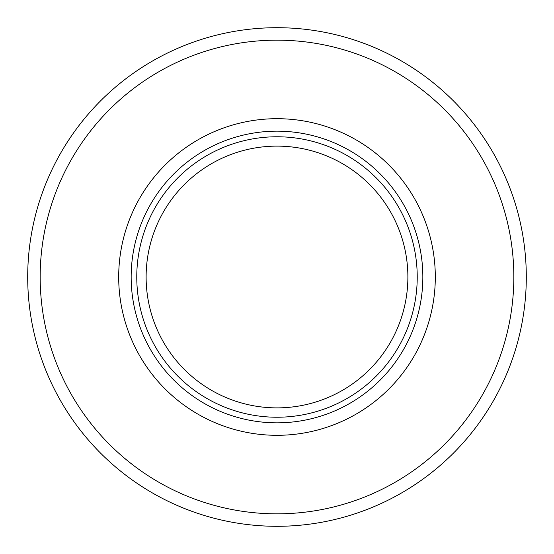 <?xml version="1.0" encoding="UTF-8"?>
<svg xmlns="http://www.w3.org/2000/svg" width="554" height="554" viewBox="0 0 554 554"><rect width="100%" height="100%" fill="white"/><g stroke="black" fill="none" stroke-linecap="round" stroke-linejoin="round"><path stroke-width="0.83" d="M435.305 277A158.305 158.305 0 0 0 277 118.695A158.305 158.305 0 0 0 118.695 277A158.305 158.305 0 0 0 277 435.305A158.305 158.305 0 0 0 435.305 277M422.841 277A145.84 145.84 0 0 0 277 131.16A145.84 145.84 0 0 0 131.16 277A145.84 145.84 0 0 0 277 422.841A145.84 145.84 0 0 0 422.841 277M136.769 277A140.231 140.231 0 0 0 277 417.231A140.231 140.231 0 0 0 417.231 277A140.231 140.231 0 0 0 277 136.769A140.231 140.231 0 0 0 136.769 277M146.118 277A130.882 130.882 0 0 0 277 407.882A130.882 130.882 0 0 0 407.882 277A130.882 130.882 0 0 0 277 146.118A130.882 130.882 0 0 0 146.118 277M526.3 277A249.3 249.3 0 0 1 277 526.3A249.3 249.3 0 0 1 27.7 277A249.3 249.3 0 0 1 277 27.7A249.3 249.3 0 0 1 526.3 277M40.165 277A236.835 236.835 0 0 0 277 513.835A236.835 236.835 0 0 0 513.835 277A236.835 236.835 0 0 0 277 40.165A236.835 236.835 0 0 0 40.165 277"/></g></svg>
